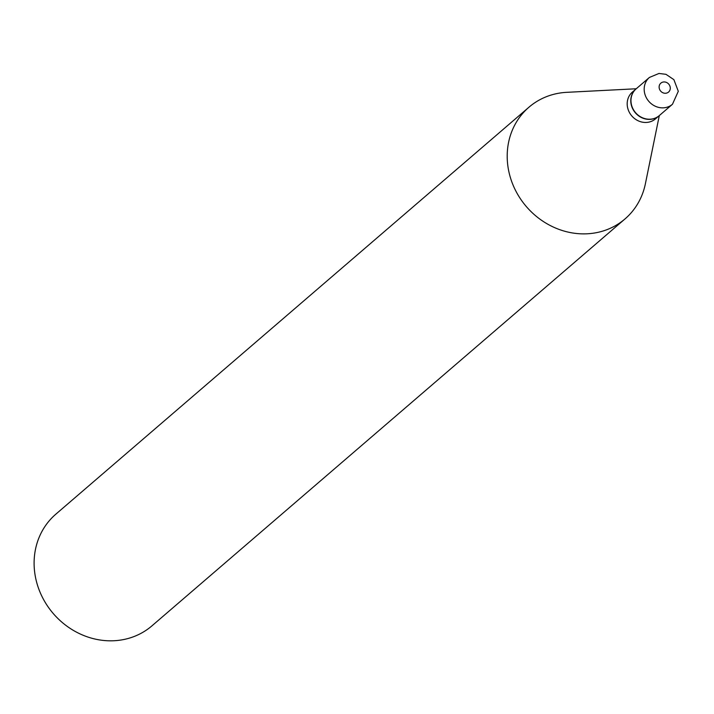 <?xml version="1.0" encoding="UTF-8"?>
<svg xmlns="http://www.w3.org/2000/svg" width="714" height="714" viewBox="0 0 714 714"><rect width="100%" height="100%" fill="white"/><g stroke="black" fill="none" stroke-linecap="round" stroke-linejoin="round"><path stroke-width="1.07" d="M630.962 100.701A17.68 16.02 -130.7 0 1 636.183 88.822L649.401 77.451A17.68 16.02 -130.7 0 0 644.18 89.33A17.68 16.02 -130.7 0 0 654.372 105.779A17.68 16.02 -130.7 0 0 672.463 104.262L659.245 115.632A17.68 16.02 -130.7 0 1 641.154 117.15A17.68 16.02 -130.7 0 1 630.962 100.701M659.147 115.713A17.68 16.02 -130.7 0 1 659.058 115.793A17.68 16.02 -130.7 0 1 647.643 119.318A17.68 16.02 -130.7 0 1 631.988 107.18A17.68 16.02 -130.7 0 1 635.995 88.982A17.68 16.02 -130.7 0 1 636.085 88.902M659.058 115.793L655.47 118.881A17.68 16.02 -130.7 0 1 644.055 122.397A17.68 16.02 -130.7 0 1 628.4 110.268A17.68 16.02 -130.7 0 1 632.408 92.07L635.995 88.982M659.308 115.579L645.394 183.748A73.667 66.768 -130.7 0 1 625.027 218.912L151.93 625.857A73.667 66.768 -130.7 0 1 104.387 640.538A73.667 66.768 -130.7 0 1 39.163 589.996A73.667 66.768 -130.7 0 1 55.853 514.16L528.949 107.207A73.667 66.768 -130.7 0 1 566.755 92.329L636.245 88.768M625.027 218.912A73.667 66.768 -130.7 0 1 577.483 233.594A73.667 66.768 -130.7 0 1 512.259 183.043A73.667 66.768 -130.7 0 1 528.949 107.207M659.12 87.099A5.89 5.337 -130.7 0 1 664.672 81.967A5.89 5.337 -130.7 0 1 670.285 88.117A5.89 5.337 -130.7 0 1 664.743 93.248A5.89 5.337 -130.7 0 1 659.12 87.099M672.463 104.262L678.3 91.285L673.891 79.656L665.966 74.318L658.986 73.462L649.401 77.451"/></g></svg>
